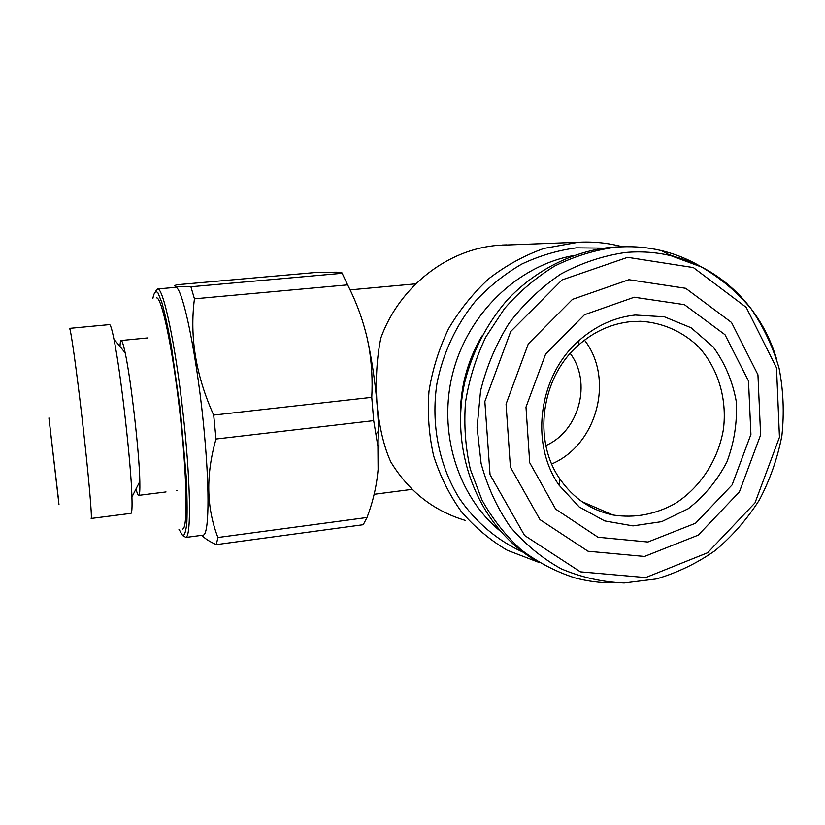 <?xml version="1.0" encoding="UTF-8"?>
<svg xmlns="http://www.w3.org/2000/svg" width="825" height="825" viewBox="0 0 825 825"><rect width="100%" height="100%" fill="white"/><g stroke="black" fill="none" stroke-linecap="round" stroke-linejoin="round"><path stroke-width="1.24" d="M570.24 353.451C592.185 382.449 579.232 431.042 545.872 445.552M538.787 562.351L507.117 550.182C489.978 540.014 474.726 527.165 461.371 511.644C449.377 494.794 440.137 476.2 433.641 455.843C428.907 434.827 427.35 413.335 428.979 391.38C432.444 369.559 438.972 348.676 448.552 328.752C459.731 309.757 473.282 292.968 489.204 278.376C506.199 265.341 524.483 255.348 544.036 248.397L578.315 242.261L498.073 245.324C447.583 249.14 399.393 286.626 380.872 337.879C376.839 357.38 375.53 378.995 376.932 402.724M377.262 406.642C379.789 429.361 384.326 447.831 390.885 462.052C408.87 491.442 433.63 510.881 465.166 520.358M501.878 245.046L506.808 244.87M342.148 273.292C342.54 272.693 340.57 272.322 336.249 272.168L316.542 272.405L177.262 284.707C171.105 286.244 175.653 286.925 190.895 286.749L342.148 273.292L347.593 284.852L194.442 298.815L190.895 286.749M367.001 517.492L217.903 537.498L216.305 544.613L363.237 524.71L367.001 517.492C373.013 501.755 376.705 485.729 378.097 469.415C378.943 457.896 379.129 445.015 378.665 430.794C377.644 402.806 374.488 375.169 369.218 347.892L367.434 339.302C363.134 320.43 356.513 302.28 347.593 284.852M378.097 469.415L377.922 446.48L373.684 420.637L371.766 397.341C372.663 380.521 371.766 364 369.084 347.789L367.434 339.302M373.684 420.637L216.016 439.013L213.685 415.078L371.766 397.341M202.744 535.188L203.301 535.116C208.746 534.383 209.808 493.577 204.672 436.817C197.979 359.267 182.119 282.954 175.055 287.389L157.513 288.946L155.76 291.07M194.442 298.815C189.502 337.064 195.917 375.818 213.685 415.078M216.305 544.613C209.643 541.674 204.847 538.57 201.898 535.301M216.016 439.013C205.755 474.87 206.384 507.695 217.903 537.498M183.387 535.827L185.842 537.436C191.513 536.652 190.627 479.273 182.748 410.448C174.931 341.602 163.051 286.966 157.513 288.946M178.901 529.186L182.717 535.693C184.645 535.528 186.037 530.98 186.873 522.039C187.337 510.551 187.11 495.371 186.192 476.51L180.417 410.737L171.291 345.799C167.98 327.535 164.835 313.088 161.844 302.466L157.926 292.793C155.708 290.493 154.028 292.37 152.883 298.413L152.852 298.65M182.356 529.062L182.748 529C187.956 528.268 187.017 474.777 179.706 410.912C172.456 347.026 161.483 296.051 156.399 297.897M177.55 490.504L176.251 490.669M136.022 488.957C137.167 493.443 138.084 495.567 138.775 495.34C139.672 494.907 140.023 490.277 139.827 481.449C139.415 453.327 130.958 379.201 125.163 352.791C123.399 344.468 122.059 340.374 121.131 340.508C120.522 340.684 120.151 342.684 120.007 346.51M130.804 513.377L131 513.346C131.938 512.841 132.248 507.396 131.928 497.011C131.123 463.155 120.605 370.92 113.922 339.085C111.942 329.288 110.457 324.452 109.488 324.607L69.486 328.371C70.558 327.143 76.57 369.693 82.531 421.998C88.502 474.293 92.338 518.234 91.152 518.451L131 513.346M48.922 417.976L58.998 504.725L48.922 417.976M48.995 418.502L58.286 497.764L48.995 418.502M578.315 242.261C593.423 241.447 608.159 242.963 622.514 246.799M634.239 297.227L684.399 304.631L725 334.713L748.512 380.995L750.925 434.383L732.115 484.894L695.568 523.205L647.924 542.004L598.032 537.24L555.679 509.138L529.712 462.691L525.989 407.107L545.634 354.028L584.512 314.717L634.239 297.227M635.24 315.026L664.373 316.8L691.092 327.762L713.089 346.789C724.845 362.907 732.569 381.119 736.261 401.414C737.395 422.173 734.271 442.365 726.887 462C717.203 480.552 704.344 496.114 688.308 508.685L661.681 521.647L632.981 525.886L604.663 520.905L579.243 506.973L559.051 485.172C529.609 443.324 538.694 375.499 579.078 340.539C595.743 325.813 614.46 317.316 635.24 315.026M628.898 279.706L685.678 288.286L731.507 322.451L757.948 374.767L760.609 434.971L739.406 491.896L698.239 535.126L644.49 556.452L588.06 551.244L539.983 519.616L510.397 467.084L506.055 404.075L528.32 343.87L572.467 299.362L628.898 279.706M614.12 582.832C600.683 582.986 587.493 581.295 574.52 577.748C555.225 571.436 537.333 562.031 520.822 549.522C505.436 535.394 492.484 518.873 481.965 499.96L470.343 469.322C465.434 447.511 463.815 425.195 465.486 402.363C469.074 379.655 475.829 357.926 485.739 337.157L504.415 308.694C519.317 291.648 536.137 277.396 554.874 265.939C574.375 256.317 594.536 250.088 615.357 247.252L620.864 246.871C634.683 246.201 648.202 247.438 661.423 250.594C675.685 254.048 689.071 259.535 701.58 267.063M538.168 561.98C480.738 530.062 448.501 454.235 464.805 382.058C472.426 351.584 487.018 323.379 507.22 300.001C535.373 270.115 572.251 251.47 610.191 247.387L621.792 246.83M668.281 254.275L675.087 256.771M460.422 418.058C459.907 388.792 467.063 361.443 481.893 336.002M500.053 530.918C457.339 495.639 437.559 431.444 452.977 372.384C468.353 313.325 517.419 266.093 572.674 255.719M523.029 552.152C497.795 540.767 475.901 522.421 459.504 498.578C439.044 465.64 430.774 424.328 436.93 383.635C442.87 353.317 456.132 324.916 475.396 301.238C489.204 286.419 504.632 274.044 521.668 264.124C539.333 255.781 557.576 250.346 576.386 247.84L603.518 248.129M630.187 321.698L640.396 321.265C662.197 322.503 682.388 331.372 698.167 346.438C718.028 367.837 727.299 398.671 723.422 429.309C718.276 459.793 700.477 487.307 675.366 503.405C655.473 514.48 634.662 518.337 612.934 514.986C590.937 510.252 573.231 498.207 559.824 478.851C532.641 440.137 541.045 377.592 578.304 345.293C593.691 331.702 610.985 323.833 630.187 321.698M584.523 340.137C614.615 379.036 597.001 444.881 551.719 463.959M627.639 257.328L693.371 267.568L746.192 307.333L776.521 367.847L779.46 437.26L755.019 502.838L707.644 552.74L645.676 577.562L580.408 571.838L524.587 535.466L490.05 474.664L484.853 401.497L510.706 331.526L562.093 279.902L627.639 257.328M661.423 250.594L670.972 255.709L701.384 266.96C720.246 277.829 736.756 291.679 750.915 308.488C763.445 326.679 772.829 346.603 779.089 368.239C783.42 390.472 784.348 412.995 781.883 435.806C777.511 458.36 769.983 479.779 759.309 500.053C747.007 519.296 732.27 536.147 715.1 550.605C696.816 563.382 677.191 572.828 656.215 578.954L624.185 582.955C602.394 582.11 581.408 577.407 561.227 568.827C541.922 558.113 524.896 544.077 510.139 526.711C497.062 507.715 487.389 486.637 481.119 463.485L477.097 427.484L480.562 390.885C486.513 366.743 496.011 344.19 509.077 323.214C523.927 303.662 541.231 287.244 560.969 273.962C581.687 262.824 603.261 255.657 625.69 252.46C641.118 251.109 656.215 252.192 670.972 255.709C720.885 267.403 761.186 307.735 776.335 358.236M415.81 283.821L350.058 289.874M412.201 489.338L374.137 494.288M378.665 430.794L376.344 433.723M203.301 535.116L185.842 537.436M148.036 337.889L121.131 340.508M166.031 491.937L138.775 495.34M125.163 352.791L113.922 339.085M139.827 481.449L131.928 497.011M620.864 246.871L615.656 247.005M559.824 478.851L559.051 485.172M578.304 345.293L579.078 340.539M612.934 514.986L581.934 501.6"/></g></svg>
